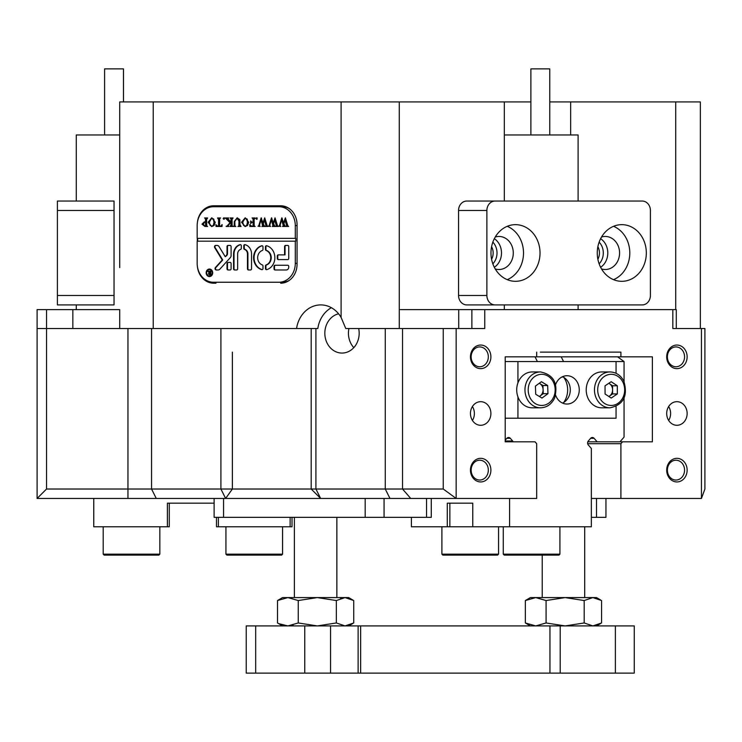 <?xml version="1.0" encoding="UTF-8"?>
<svg xmlns="http://www.w3.org/2000/svg" width="742" height="742" viewBox="0 0 742 742"><rect width="100%" height="100%" fill="white"/><g stroke="black" fill="none" stroke-linecap="round" stroke-linejoin="round"><path stroke-width="1.11" d="M384.068 517.341L365.185 517.341L365.185 498.457L365.185 517.341L214.123 517.341L214.123 498.457L214.123 517.341L426.557 517.341L384.068 517.341L384.068 498.457L384.068 517.341M596.503 517.341L591.355 517.341L596.503 517.341L596.503 498.457L596.503 517.341L605.945 517.341L596.503 517.341M431.278 517.341L426.557 517.341L426.557 498.457L426.557 517.341L431.278 517.341L431.278 498.457L431.278 517.341M605.945 498.457L605.945 517.341L605.945 498.457M360.631 673.124L246.242 673.124L246.242 625.914L255.684 625.914L255.684 673.124M304.749 673.124L304.749 625.914L330.542 625.914L330.542 673.124M304.749 625.914L255.684 625.914M358.126 673.124L358.126 625.914L330.542 625.914M358.126 625.914L361.975 625.914M549.943 625.914L360.649 625.914L360.649 673.124L549.943 673.124L549.943 625.914L560.21 625.914L560.21 673.124L549.943 673.124M615.387 625.914L634.262 625.914L634.262 673.124L615.387 673.124L615.387 625.914L560.21 625.914M615.387 673.124L560.21 673.124M349.445 625.116L353.73 622.965L353.73 600.547L345.039 597.588L340.624 598.395M278.565 623.605L287.877 625.914L293.109 625.126M282.572 625.914L277.508 622.965L277.508 600.547L278.565 599.907M287.877 625.914L298.247 622.965L298.247 600.547L287.877 597.588L277.508 600.547M298.247 622.965L317.298 625.914L336.349 622.965L336.349 600.547L317.298 597.588L298.247 600.547M336.349 622.965L345.039 625.914L353.73 622.965M278.5 599.944L282.572 597.588L345.039 597.588L336.349 600.547M345.039 597.588L348.666 597.588L352.738 599.944M530.409 625.914L525.345 622.965L535.715 625.914L546.075 622.965L565.135 625.914L584.186 622.965L584.186 600.547L565.135 597.588L546.075 600.547L535.715 597.588L525.345 600.547L530.409 597.588L592.877 597.588L584.186 600.547M584.186 622.965L592.877 625.914L601.567 622.965L601.567 600.547L592.877 597.588L596.503 597.588L600.575 599.944M546.075 622.965L546.075 600.547M525.345 622.965L525.345 600.547M169.278 503.178L169.278 526.783L93.752 526.783L93.752 498.457M292.014 517.341L292.014 526.783L216.488 526.783L216.488 517.341M167.395 526.783L167.395 503.178L214.123 503.178M218.371 517.341L218.371 526.783M290.131 526.783L290.131 517.341M498.55 554.163L497.604 555.109L442.844 555.109L441.898 554.163L498.55 554.163L498.55 526.783M282.572 554.163L281.635 555.109L226.876 555.109L225.93 554.163L282.572 554.163L282.572 526.783M159.836 554.163L158.89 555.109L104.13 555.109L103.194 554.163L159.836 554.163L159.836 526.783M559.913 554.163L558.967 555.109L504.208 555.109L503.271 554.163L559.913 554.163L559.913 526.783M338.602 313.801A19.83 17.168 -90 0 0 324.829 333.232A19.83 17.168 -90 0 0 341.997 353.062A19.83 17.168 -90 0 0 359.174 333.232A19.83 17.168 -90 0 0 358.674 328.511M348.925 328.511A19.83 17.168 -90 0 0 348.434 333.232A19.83 17.168 -90 0 0 353.804 347.636M687.138 413.489A11.798 10.221 -90 0 1 676.917 425.287A11.798 10.221 -90 0 1 666.696 413.489A11.798 10.221 -90 0 1 676.917 401.682A11.798 10.221 -90 0 1 687.138 413.489M668.653 420.436A11.798 10.221 90 0 0 670.61 413.489A11.798 10.221 90 0 0 668.653 406.542M490.898 413.489A11.798 10.221 -90 0 1 480.677 425.287A11.798 10.221 -90 0 1 470.456 413.489A11.798 10.221 -90 0 1 480.677 401.682A11.798 10.221 -90 0 1 490.898 413.489M472.422 420.436A11.798 10.221 90 0 0 474.379 413.489A11.798 10.221 90 0 0 472.422 406.542M687.138 470.131A11.798 10.221 -90 0 1 676.917 481.938A11.798 10.221 -90 0 1 666.696 470.131A11.798 10.221 -90 0 1 676.917 458.333A11.798 10.221 -90 0 1 687.138 470.131M667.383 470.131A9.915 8.589 90 0 0 675.971 480.046A9.915 8.589 90 0 0 684.56 470.131A9.915 8.589 90 0 0 675.971 460.216A9.915 8.589 90 0 0 667.383 470.131M490.898 470.131A11.798 10.221 -90 0 1 480.677 481.938A11.798 10.221 -90 0 1 470.456 470.131A11.798 10.221 -90 0 1 480.677 458.333A11.798 10.221 -90 0 1 490.898 470.131M471.151 470.131A9.915 8.589 90 0 0 479.74 480.046A9.915 8.589 90 0 0 488.319 470.131A9.915 8.589 90 0 0 479.74 460.216A9.915 8.589 90 0 0 471.151 470.131M490.898 356.837A11.798 10.221 -90 0 1 480.677 368.644A11.798 10.221 -90 0 1 470.456 356.837A11.798 10.221 -90 0 1 480.677 345.039A11.798 10.221 -90 0 1 490.898 356.837M471.151 356.837A9.915 8.589 90 0 0 479.74 366.752A9.915 8.589 90 0 0 488.319 356.837A9.915 8.589 90 0 0 479.74 346.922A9.915 8.589 90 0 0 471.151 356.837M687.138 356.837A11.798 10.221 -90 0 1 676.917 368.644A11.798 10.221 -90 0 1 666.696 356.837A11.798 10.221 -90 0 1 676.917 345.039A11.798 10.221 -90 0 1 687.138 356.837M667.383 356.837A9.915 8.589 90 0 0 675.971 366.752A9.915 8.589 90 0 0 684.56 356.837A9.915 8.589 90 0 0 675.971 346.922A9.915 8.589 90 0 0 667.383 356.837M456.154 328.511L456.154 498.457L320.637 498.457L311.195 489.015L443.252 489.015L443.252 328.511L484.767 328.511L484.767 309.627L676.287 309.627L676.287 328.511M119.712 267.621L119.712 101.923L153.232 101.923L153.232 328.511L317.817 328.511A28.326 24.532 -90 0 1 331.377 307.707M315.916 328.511L315.916 489.015L320.637 498.457L37.1 498.457L37.1 328.511L46.542 328.511L46.542 489.015L311.195 489.015L311.195 328.511M399.279 101.923L341.107 101.923L341.107 317.428L345.753 328.511L399.279 328.511L399.279 101.923L504.328 101.923L504.328 201.054M504.328 304.906L504.328 309.627M530.882 101.923L504.328 101.923M540.324 352.116L620.906 352.116L620.906 356.837L652.385 356.837L652.385 441.815L622.538 441.815L620.906 443.697L587.683 443.697M443.252 328.511L399.279 328.511M119.712 238.349L119.712 101.923M672.827 309.627L672.827 328.511L704.9 328.511L704.9 489.015L701.44 498.457L701.44 328.511M620.906 356.837L589 356.837L617.613 356.837L624.059 361.558L616.055 361.558L616.055 373.3M591.355 498.457L701.44 498.457M587.822 441.815L622.538 441.815M579.029 352.116L620.906 352.116M443.252 489.015L456.154 498.457L536.689 498.457L536.689 443.697L535.056 441.815L505.209 441.815L505.209 356.837L536.689 356.837L536.689 352.116M620.906 498.457L620.906 443.697M570.654 134.97L570.654 101.923L549.766 101.923M570.654 101.923L675.712 101.923L675.712 309.627M599.137 242.124A14.636 12.67 -90 0 1 599.137 263.837M492.846 242.124A14.636 12.67 -90 0 1 492.846 263.837M119.712 328.511L46.542 328.511L46.542 309.627L119.712 309.627L119.712 328.511L153.232 328.511M37.1 328.511L37.1 309.627L46.542 309.627M675.712 101.923L700.355 101.923L700.355 328.511M197.428 266.73A18.884 16.352 -90 0 0 213.65 283.194L216.005 283.194A18.884 16.352 90 0 1 209.671 281.719M209.671 207.25A18.884 16.352 90 0 1 216.005 205.775M197.298 238.349L197.298 241.178M280.689 283.194A18.884 16.352 -90 0 0 297.05 264.31L297.05 224.659A18.884 16.352 -90 0 0 280.689 205.775L213.65 205.775A18.884 16.352 -90 0 0 197.428 222.248M341.107 317.428A28.326 24.532 -90 0 0 320.757 304.906A28.326 24.532 -90 0 0 296.568 328.511M341.107 101.923L153.232 101.923M597.876 259.264A11.798 10.221 90 0 0 597.876 246.706M491.584 259.264A11.798 10.221 90 0 0 491.584 246.706M471.875 328.511L471.875 309.627L484.767 309.627M399.279 309.627L471.875 309.627M37.1 498.457L46.542 489.015M505.209 440.192L506.842 438.309A2.829 2.449 -90 0 1 510.311 438.309L512.62 440.98A2.829 2.449 -90 0 1 513.121 441.815M563.809 402.368A19.83 17.168 90 0 0 567.649 389.884A19.83 17.168 90 0 0 563.809 377.39M563.197 377.038L561.824 377.038M505.209 356.837L507.231 356.837M536.689 356.837L589 356.837M619.969 441.815L624.059 437.094L624.059 398.185M624.059 381.583L624.059 361.558M509.587 498.457L509.587 526.783L591.355 526.783L591.355 448.483L588.323 444.987A2.829 2.449 -90 0 1 588.323 440.98L590.632 438.309A2.829 2.449 -90 0 1 594.101 438.309L590.632 438.309M597.134 441.815L594.101 438.309M411.402 517.341L411.402 526.783L447.278 526.783L447.278 503.178L472.765 503.178L472.765 526.783L509.587 526.783M472.765 526.783L447.278 526.783M449.856 526.783L449.856 503.178L472.765 503.178M563.558 361.558L561.193 356.837M535.028 356.837L537.394 361.558M114.045 210.496L57.403 210.496L57.403 201.054L114.045 201.054L114.045 304.906L57.403 304.906L57.403 295.474L114.045 295.474M57.403 210.496L57.403 295.474M76.278 201.054L76.278 134.97L119.712 134.97M104.603 134.97L104.603 68.876L123.487 68.876L123.487 101.923M562.51 376.704A14.163 12.262 -90 0 1 570.292 389.884A14.163 12.262 -90 0 1 562.51 403.064M555.637 395.226A14.163 12.262 90 0 0 566.999 404.047A14.163 12.262 90 0 0 579.261 389.884A14.163 12.262 90 0 0 566.999 375.721A14.163 12.262 90 0 0 555.637 384.532M616.055 406.468L616.055 418.21L517.935 418.21L517.935 396.868M505.209 418.21L517.935 418.21M517.935 382.9L517.935 361.558L616.055 361.558M505.209 361.558L517.935 361.558M539.397 396.488L543.237 393.677L542.949 385.515L539.258 383.28A7.077 6.131 -90 0 1 539.814 383.614A7.077 6.131 -90 0 1 543.098 389.596A7.077 6.131 -90 0 1 542.393 393.167A7.077 6.131 -90 0 1 540.241 395.866A7.077 6.131 -90 0 1 539.295 396.432M518.491 381.546A17.938 15.536 -90 0 1 532.246 371.946L540.51 371.946A17.938 15.536 -90 0 0 526.746 381.546A17.938 15.536 -90 0 0 540.51 407.822L532.246 407.822A17.938 15.536 -90 0 1 518.491 381.546M535.705 394.252L535.418 386.081L541.4 381.713L547.67 385.515L547.958 393.677L541.975 398.055L535.705 394.252M542.949 385.515L547.67 385.515M543.237 393.677L547.958 393.677M608.765 383.317A7.077 6.131 -90 0 1 609.507 383.735A7.077 6.131 -90 0 1 611.76 386.313A7.077 6.131 -90 0 1 612.595 389.847L612.614 393.937L608.839 396.488M610.007 407.822L601.743 407.822A17.938 15.536 -90 0 1 588.332 398.927A17.938 15.536 -90 0 1 588.276 380.952A17.938 15.536 -90 0 1 601.743 371.946L610.007 371.946A17.938 15.536 -90 0 0 596.531 380.952A17.938 15.536 -90 0 0 596.596 398.927A17.938 15.536 -90 0 0 610.007 407.822C623.549 404.826 628.14 395.876 623.762 380.961C620.581 375.155 615.999 372.15 610.007 371.946M608.82 383.28L612.577 385.757L612.595 389.847A7.077 6.131 -90 0 1 609.562 395.996A7.077 6.131 -90 0 1 608.774 396.441M611.148 381.703L617.298 385.757L617.335 393.937L611.222 398.055L605.073 394.002L605.036 385.831L611.148 381.703M612.577 385.757L617.298 385.757M612.614 393.937L617.335 393.937M209.671 276.107A3.302 2.866 -90 0 0 212.323 274.577M206.573 272.806A3.302 2.866 -90 0 0 212.295 272.806A3.302 2.866 -90 0 0 206.573 272.806M212.704 272.806A3.775 3.274 -90 0 0 209.43 269.031A3.775 3.274 -90 0 0 206.165 272.806A3.775 3.274 -90 0 0 209.43 276.59A3.775 3.274 -90 0 0 212.704 272.806M209.671 269.04A3.775 3.274 -90 0 0 207.009 271.043M214.484 246.845A1.419 1.224 -90 0 0 214.707 247.661L222.248 259.997L215.403 267.537A1.419 1.224 -90 0 0 216.256 269.977L218.129 269.977A2.829 2.449 -90 0 0 219.827 269.198L230.345 257.595A2.829 2.449 -90 0 0 231.096 255.545L231.096 246.585A1.15 1.002 -90 0 0 230.103 245.426L228.007 245.426A1.15 1.002 -90 0 0 227.015 246.585L227.015 253.532A2.829 2.449 90 0 1 226.254 255.573L225.234 256.695L219.075 246.632A2.829 2.449 -90 0 0 217.072 245.426L215.709 245.426A1.419 1.224 -90 0 0 214.484 246.845M216.182 245.426A1.419 1.224 -90 0 0 215.18 247.661L222.721 259.997L215.876 267.537A1.419 1.224 -90 0 0 216.729 269.977M253.588 257.706A12.271 10.629 -90 0 0 261.759 269.643A1.15 1.002 -90 0 0 262.983 268.521L262.983 266.026A1.15 1.002 -90 0 0 262.288 264.922A7.55 6.539 90 0 1 257.669 257.706A7.55 6.539 90 0 1 262.288 250.49A1.15 1.002 -90 0 0 262.983 249.386L262.983 246.882A1.15 1.002 -90 0 0 261.759 245.76A12.271 10.629 -90 0 0 253.588 257.706M261.759 245.76L262.223 245.76A12.271 10.629 -90 0 0 254.061 257.706A12.271 10.629 -90 0 0 262.223 269.643L261.759 269.643M234.954 225.939L235.826 226.458L233.266 226.458L234.184 225.809L234.296 221.506L237.125 217.842L239.842 219.595L240.018 224.928L241.039 226.458L237.969 226.458L238.868 225.883L238.989 221.181L237.088 218.194L234.806 221.45L234.954 225.939M227.729 225.28L230.029 222.702L225.299 217.963L228.647 217.963L228.063 218.593L228.443 219.307L231.022 222.21L230.957 218.63L230.001 217.963L233.062 217.963L232.042 219.493L232.116 225.8L233.062 226.458L230.001 226.458L231.022 224.928L231.022 222.359L228.295 225.42L228.805 226.458L226.134 226.458L228.202 225.28L228.87 223.991M223.769 217.842L224.381 218.556L223.769 219.261L223.147 218.556L223.769 217.842M222.127 224.65L222.025 226.458L215.996 226.458L215.894 224.65L217.489 226.106L218.556 226.106L218.556 219.493L217.527 217.963L220.597 217.963L219.688 218.538L219.576 226.106L221.199 226.013L221.923 224.65M215.282 222.238L214.095 225.485L211.637 226.579L208.131 222.257L211.72 217.842L215.282 222.238M295.288 241.178L295.288 263.373A18.884 16.352 -90 0 1 278.927 282.248L213.52 282.248A18.884 16.352 -90 0 1 197.168 263.373L197.168 241.178L295.761 241.178L295.761 238.349L197.168 238.349L197.168 225.605A18.884 16.352 -90 0 1 213.52 206.721L282.238 206.721A18.884 16.352 -90 0 1 289.111 208.474M295.288 238.349L295.288 225.605A18.884 16.352 -90 0 0 278.927 206.721M201.991 224.158L204.31 221.858L205.571 222.006L205.423 218.482L204.551 217.963L207.621 217.963L206.591 219.493L206.74 225.939L207.621 226.458L204.913 226.458L201.991 224.158L204.783 221.858M248.7 222.238L247.522 225.485L245.055 226.579L241.549 222.257L245.138 217.842L248.7 222.238M249.933 224.576L251.464 226.106L253.096 226.106L253.096 222.442L251.77 222.442L250.648 223.63L250.648 220.912L251.77 222.09L253.096 222.09L253.031 218.63L252.076 217.963L255.146 217.963L254.116 219.493L254.191 225.8L255.146 226.458L249.831 226.458L249.729 224.576M256.574 217.842L257.186 218.556L256.574 219.261L255.962 218.556L256.574 217.842M260.154 226.227L257.984 226.227L258.791 225.661L261.156 217.842L262.983 222.897L264.718 217.842L267.203 225.754L268.001 226.458L265.293 226.458L266.007 225.679L264.291 219.845L263.28 223.871L264.708 226.458L261.861 226.458L262.64 225.651L260.998 219.92L259.338 225.698L260.154 226.227M270.468 226.227L268.307 226.227L269.114 225.661L271.479 217.842L273.306 222.897L275.041 217.842L277.527 225.754L278.324 226.458L275.616 226.458L276.33 225.679L274.614 219.845L273.603 223.871L275.032 226.458L272.184 226.458L272.963 225.651L271.322 219.92L269.661 225.698L270.468 226.227M280.791 226.227L278.63 226.227L279.437 225.661L281.802 217.842L283.63 222.897L285.364 217.842L287.85 225.754L288.647 226.458L285.939 226.458L286.653 225.679L284.937 219.845L283.926 223.871L285.355 226.458L282.507 226.458L283.286 225.651L281.645 219.92L279.984 225.698L280.791 226.227M275.022 265.256A1.15 1.002 -90 0 0 274.03 266.415L274.03 268.827A1.15 1.002 -90 0 0 275.022 269.977L286.291 269.977A2.829 2.449 -90 0 0 288.74 267.148L288.74 266.415A1.15 1.002 -90 0 0 287.748 265.256L275.022 265.256M284.576 254.868L278.296 254.868A1.15 1.002 -90 0 0 277.295 256.027L277.295 258.439A1.15 1.002 -90 0 0 278.296 259.589L287.748 259.589A1.15 1.002 -90 0 0 288.74 258.439L288.74 246.585A1.15 1.002 -90 0 0 287.748 245.426L285.577 245.426A1.15 1.002 -90 0 0 284.576 246.585L284.576 254.868L285.049 254.868L285.049 246.585L284.576 246.585M237.644 253.931A4.721 4.09 90 0 1 240.593 249.395A1.15 1.002 -90 0 0 241.317 248.282L241.317 245.797A1.15 1.002 -90 0 0 240.12 244.665A9.442 8.181 -90 0 0 233.554 253.931L233.554 268.827A1.15 1.002 -90 0 0 234.555 269.977L236.642 269.977A1.15 1.002 -90 0 0 237.644 268.827L237.644 253.931M266.146 264.922A1.15 1.002 -90 0 0 265.441 266.026L265.441 268.521A1.15 1.002 -90 0 0 266.675 269.643A12.271 10.629 -90 0 0 274.846 257.706A12.271 10.629 -90 0 0 266.675 245.76A1.15 1.002 -90 0 0 265.441 246.882L265.441 249.386A1.15 1.002 -90 0 0 266.146 250.49A7.55 6.539 90 0 1 270.756 257.706A7.55 6.539 90 0 1 266.146 264.922L266.619 264.922A1.15 1.002 -90 0 0 265.914 266.026L265.914 268.521A1.15 1.002 -90 0 0 266.675 269.643M230.103 269.977A1.15 1.002 -90 0 0 231.096 268.827L231.096 263.577A1.15 1.002 -90 0 0 230.103 262.427L228.007 262.427A1.15 1.002 -90 0 0 227.015 263.577L227.015 268.827A1.15 1.002 -90 0 0 228.007 269.977L230.103 269.977M244.498 249.395A4.721 4.09 90 0 1 247.457 253.931L247.457 268.827A1.15 1.002 -90 0 0 248.449 269.977L250.546 269.977A1.15 1.002 -90 0 0 251.538 268.827L251.538 253.931A9.442 8.181 -90 0 0 244.971 244.665A1.15 1.002 -90 0 0 243.775 245.797L243.775 248.282A1.15 1.002 -90 0 0 244.498 249.395L244.971 249.395A4.721 4.09 90 0 1 247.921 253.931L247.921 268.827A1.15 1.002 -90 0 0 248.922 269.977M208.381 271.924L207.556 271.155L208.446 271.155L209.949 272.935L209.494 271.155L210.858 271.155L210.858 274.93L208.261 273.993L209.086 273.065L208.854 271.924L207.556 271.257M197.641 238.349L197.641 241.178M278.927 282.248L282.238 282.248A18.884 16.352 -90 0 0 289.111 280.504M245.008 244.684A1.15 1.002 -90 0 0 244.248 245.797L244.248 248.282A1.15 1.002 -90 0 0 244.971 249.395M228.48 262.427A1.15 1.002 -90 0 0 227.488 263.577L227.488 268.827A1.15 1.002 -90 0 0 228.48 269.977M266.675 245.76A1.15 1.002 -90 0 0 265.914 246.882L265.914 249.386A1.15 1.002 -90 0 0 266.619 250.49A7.55 6.539 90 0 1 271.229 257.706A7.55 6.539 90 0 1 266.619 264.922M240.556 244.684A9.442 8.181 -90 0 0 234.027 253.931L234.027 268.827A1.15 1.002 -90 0 0 235.029 269.977M286.041 245.426A1.15 1.002 -90 0 0 285.049 246.585M278.769 254.868A1.15 1.002 -90 0 0 277.768 256.027L277.768 258.439A1.15 1.002 -90 0 0 278.769 259.589M228.48 245.426A1.15 1.002 -90 0 0 227.488 246.585L227.488 253.532A2.829 2.449 90 0 1 226.727 255.573L225.234 256.695M222.721 259.997L222.248 259.997M275.495 265.256A1.15 1.002 -90 0 0 274.494 266.415L274.494 268.827A1.15 1.002 -90 0 0 275.495 269.977M207.009 274.577A3.775 3.274 -90 0 0 209.671 276.58M212.323 271.043A3.302 2.866 -90 0 0 209.671 269.513M209.949 271.832L210.357 271.387L209.884 271.387M210.357 271.387L209.615 271.257M209.967 271.257L210.858 271.155M210.858 274.93L208.261 273.993M208.734 273.993L209.086 273.065M209.559 273.065L208.854 271.924M210.422 274.67L209.949 273.093L208.808 273.946L209.55 274.772L210.422 274.549M205.423 218.482L206.044 219.493L206.044 222.006L205.571 222.006M205.896 218.482L204.82 218.194M205.024 218.194L207.621 217.963M207.621 226.458L205.386 226.458L202.464 224.158M204.838 226.106L206.044 225.985L206.044 222.34L204.653 222.21L203.225 224.075L204.838 226.106L205.571 225.985L205.571 222.34L204.653 222.21M206.044 225.985L205.571 225.985M206.044 222.34L205.571 222.34M211.878 226.57L208.131 222.257M208.595 222.257L211.971 217.851M211.739 226.227L213.789 225.373L214.531 222.275L213.761 219.057L211.73 218.194L209.355 222.099L210.097 225.364L211.739 226.227L213.316 225.373L214.058 222.275L213.288 219.057L211.73 218.194M213.761 219.057L213.288 219.057M214.531 222.275L214.058 222.275M213.789 225.373L213.316 225.373M222.025 226.458L216.469 226.458L216.423 225.661M218.408 218.473L219.02 219.493L218.556 226.106M218.881 218.473L217.777 218.194M218 218.194L220.597 217.963M221.199 226.013L220.467 226.106M224.232 219.261L223.147 218.556M223.62 218.556L224.232 217.842M229.343 223.991L230.029 222.702M230.502 222.702L227.228 219.549M227.701 219.549L225.299 218.194M225.772 218.194L228.647 217.963M230.957 218.63L231.495 219.493L231.495 222.21L231.022 222.21M231.421 218.63L230.725 218.352M231.198 218.352L230.243 218.194M230.474 218.194L233.062 217.963M233.062 226.458L230.474 226.227M230.725 226.078L230.243 226.227M231.198 226.078L231.495 224.928L231.022 224.928M231.495 224.928L231.495 222.359L231.022 222.359M228.805 226.458L226.134 226.227M226.607 226.227L228.202 225.28M235.826 226.458L233.739 226.227M234.184 225.809L233.535 226.227M234.657 225.809L234.76 221.506L237.366 217.851M241.039 226.458L238.442 226.227M238.868 225.883L238.238 226.227M239.332 225.883L239.462 221.181L238.989 221.181M239.462 221.181L237.088 218.194M245.296 226.57L241.549 222.257M242.022 222.257L245.389 217.851M245.157 226.227L247.207 225.373L247.949 222.275L247.179 219.057L245.157 218.194L242.773 222.099L243.515 225.364L245.157 226.227L246.734 225.373L247.476 222.275L246.706 219.057L245.157 218.194M247.179 219.057L246.706 219.057M247.949 222.275L247.476 222.275M247.207 225.373L246.734 225.373M253.096 222.442L253.569 222.442L253.569 226.106L253.096 226.106M251.121 222.721L251.121 221.886M253.031 218.63L253.569 219.493L253.569 222.09L253.096 222.09M253.504 218.63L252.809 218.352M253.282 218.352L252.336 218.194M252.549 218.194L255.146 217.963M255.146 226.458L250.295 226.458L250.258 225.651M257.047 219.261L255.962 218.556M256.435 218.556L257.047 217.842M260.154 226.458L257.984 226.227M258.457 226.227L258.791 225.661M259.264 225.661L259.598 224.631M262.056 226.227L263.113 225.651L260.998 219.92L261.536 218.157M264.736 217.888L262.983 222.897M268.001 226.458L265.766 226.227M266.007 225.679L265.423 226.227M266.48 225.679L265.775 224.622M266.239 224.622L264.291 219.845M264.708 226.458L262.334 226.227M263.113 225.651L262.64 225.651M270.468 226.458L268.307 226.227M268.78 226.227L269.114 225.661M269.587 225.661L269.921 224.631L269.448 224.631M272.379 226.227L273.436 225.651L271.322 219.92L271.86 218.157M275.059 217.888L273.306 222.897M278.324 226.458L276.089 226.227M276.33 225.679L275.746 226.227M276.803 225.679L276.098 224.622M276.562 224.622L274.614 219.845M275.032 226.458L272.657 226.227M273.436 225.651L272.963 225.651M280.791 226.458L278.63 226.227M279.103 226.227L279.437 225.661M279.901 225.661L280.244 224.631L279.771 224.631M282.702 226.227L283.759 225.651L281.645 219.92L282.183 218.157M285.382 217.888L283.63 222.897M288.647 226.458L286.412 226.227M286.653 225.679L286.069 226.227M287.126 225.679L286.421 224.622M286.885 224.622L284.937 219.845M285.355 226.458L282.98 226.227M283.759 225.651L283.286 225.651M504.328 134.97L578.092 134.97L578.092 201.054M530.882 134.97L530.882 68.876L549.766 68.876L549.766 134.97M515.505 281.311A28.326 24.532 90 0 0 540.028 252.985A28.326 24.532 90 0 0 515.505 224.659A28.326 24.532 90 0 0 490.972 252.985A28.326 24.532 90 0 0 515.505 281.311A28.326 24.532 90 0 0 540.028 252.985A28.326 24.532 90 0 0 515.505 224.659A28.326 24.532 90 0 0 490.972 252.985A28.326 24.532 90 0 0 515.505 281.311M507.24 226.31A28.326 24.532 -90 0 1 523.509 252.985A28.326 24.532 -90 0 1 507.24 279.651A28.326 24.532 -90 0 0 523.509 252.985A28.326 24.532 -90 0 0 507.24 226.31M621.796 281.311A28.326 24.532 90 0 0 646.328 252.985A28.326 24.532 90 0 0 621.796 224.659A28.326 24.532 90 0 0 597.264 252.985A28.326 24.532 90 0 0 621.796 281.311A28.326 24.532 90 0 0 646.328 252.985A28.326 24.532 90 0 0 621.796 224.659A28.326 24.532 90 0 0 597.264 252.985A28.326 24.532 90 0 0 621.796 281.311M613.532 226.31A28.326 24.532 -90 0 1 629.8 252.985A28.326 24.532 -90 0 1 613.532 279.651A28.326 24.532 -90 0 0 629.8 252.985A28.326 24.532 -90 0 0 613.532 226.31M605.277 236.457A16.519 14.311 -90 0 1 619.579 252.985A16.519 14.311 -90 0 1 605.277 269.504A16.519 14.311 -90 0 1 601.521 268.929A16.519 14.311 -90 0 0 605.277 269.504A16.519 14.311 -90 0 0 619.579 252.985A16.519 14.311 -90 0 0 605.277 236.457A16.519 14.311 -90 0 0 601.521 237.041A16.519 14.311 -90 0 1 605.277 236.457M600.621 238.674A16.519 14.311 -90 0 1 600.621 267.296A16.519 14.311 -90 0 0 600.621 238.674M498.976 236.457A16.519 14.311 -90 0 1 513.288 252.985A16.519 14.311 -90 0 1 498.976 269.504A16.519 14.311 -90 0 1 495.229 268.929A16.519 14.311 -90 0 0 498.976 269.504A16.519 14.311 -90 0 0 513.288 252.985A16.519 14.311 -90 0 0 498.976 236.457A16.519 14.311 -90 0 0 495.229 237.041A16.519 14.311 -90 0 1 498.976 236.457M494.33 238.674A16.519 14.311 -90 0 1 494.33 267.296A16.519 14.311 -90 0 0 494.33 238.674M466.737 201.054L495.062 201.054A9.442 8.181 90 0 0 486.882 210.496L486.882 295.474A9.442 8.181 90 0 0 495.062 304.906L466.737 304.906A9.442 8.181 -90 0 1 458.556 295.474L486.882 295.474A9.442 8.181 90 0 0 495.062 304.906L466.737 304.906A9.442 8.181 -90 0 1 458.556 295.474L486.882 295.474L486.882 210.496L458.556 210.496L458.556 295.474L458.556 210.496A9.442 8.181 -90 0 1 466.737 201.054L495.062 201.054A9.442 8.181 90 0 0 486.882 210.496L458.556 210.496A9.442 8.181 -90 0 1 466.737 201.054M642.238 201.054L495.062 201.054L642.238 201.054A9.442 8.181 90 0 1 650.409 210.496L650.409 295.474A9.442 8.181 90 0 1 642.238 304.906L495.062 304.906L642.238 304.906A9.442 8.181 90 0 0 650.409 295.474L650.409 210.496A9.442 8.181 90 0 0 642.238 201.054M223.565 498.457L223.565 517.341L223.565 498.457M402.544 328.511L402.544 489.015L410.725 498.457M127.958 498.457L127.958 328.511M151.554 328.511L151.554 489.015L156.274 498.457M232.367 352.116L232.367 489.015L225.633 498.457L220.912 489.015L220.912 328.511M389.986 498.457L385.265 489.015L385.265 328.511M458.723 309.627L458.723 328.511M72.846 328.511L72.846 309.627M505.209 440.98L512.62 440.98M510.311 438.309L506.842 438.309M553.634 397.118A15.582 13.495 90 0 0 547.958 376.083A15.582 13.495 90 0 0 529.742 382.649A15.582 13.495 90 0 0 535.418 403.676A15.582 13.495 90 0 0 553.634 397.118M599.536 397.74A15.582 13.495 90 0 0 617.993 403.333A15.582 13.495 90 0 0 622.835 382.028A15.582 13.495 90 0 0 604.387 376.426A15.582 13.495 90 0 0 599.536 397.74M215.18 247.661L214.707 247.661M295.288 263.373L297.05 263.373M295.288 225.605L297.05 225.605M247.921 253.931L247.457 253.931M244.248 248.282L243.775 248.282M244.248 245.797L243.775 245.797M247.921 268.827L247.457 268.827M227.488 268.827L227.015 268.827M227.488 263.577L227.015 263.577M265.914 266.026L265.441 266.026M266.619 250.49L266.146 250.49M265.914 249.386L265.441 249.386M265.914 246.882L265.441 246.882M265.914 268.521L265.441 268.521M234.027 268.827L233.554 268.827M234.027 253.931L233.554 253.931M277.768 258.439L277.295 258.439M277.768 256.027L277.295 256.027M226.727 255.573L226.254 255.573M227.488 253.532L227.015 253.532M227.488 246.585L227.015 246.585M215.876 267.537L215.403 267.537M274.494 266.415L274.03 266.415M274.494 268.827L274.03 268.827M206.044 219.493L205.571 219.493M219.02 219.493L218.556 219.493M231.495 219.493L231.022 219.493M234.76 224.928L234.296 224.928M234.76 221.506L234.296 221.506M239.462 224.928L238.989 224.928M253.569 219.493L253.096 219.493M262.872 224.511L262.399 224.511M273.195 224.511L272.722 224.511M283.518 224.511L283.045 224.511M294.379 597.588L294.379 517.341M336.859 597.588L336.859 517.341M584.696 597.588L584.696 526.783M542.216 597.588L542.216 555.109M348.666 625.914L352.738 623.568M596.503 625.914L600.575 623.568M441.898 554.163L441.898 526.783M225.93 554.163L225.93 526.783M103.194 554.163L103.194 526.783M504.208 555.109L503.271 554.163L503.271 526.783M76.278 309.627L76.278 304.906M540.51 407.822C546.789 407.571 551.491 404.334 554.608 398.092C558.401 383.428 553.708 374.71 540.51 371.946M209.903 276.117L209.43 276.117M209.903 269.504L209.43 269.504M578.092 309.627L578.092 304.906"/></g></svg>
